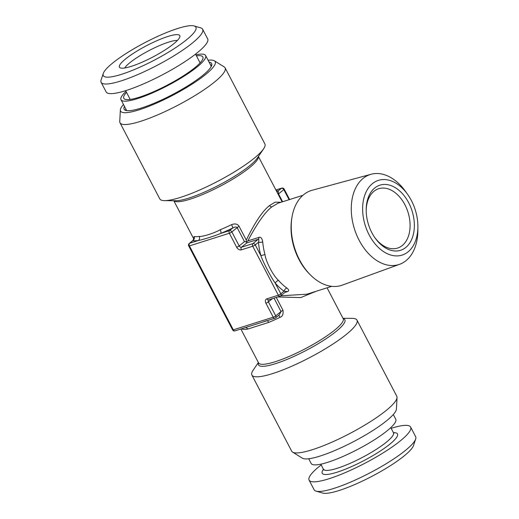 <?xml version="1.0" encoding="UTF-8"?>
<svg xmlns="http://www.w3.org/2000/svg" width="519" height="519" viewBox="0 0 519 519"><rect width="100%" height="100%" fill="white"/><g stroke="black" fill="none" stroke-linecap="round" stroke-linejoin="round"><path stroke-width="0.78" d="M274.013 298.133L281.026 311.549L275.738 315.863A2.011 0.383 -27.6 0 1 273.228 317.2L265.916 303.206A4.022 2.893 50.8 0 1 266.941 298.808L278.346 295.194L252.747 246.233L241.341 249.847A4.022 2.893 50.8 0 1 236.664 247.252L229.353 233.258L189.429 245.909L233.31 329.844L273.228 317.2A2.011 1.343 72.4 0 0 274.921 318.231A2.011 1.343 72.4 0 0 275.226 318.063A2.011 1.447 -129.2 0 0 275.583 317.875A2.011 1.447 -129.2 0 0 275.738 315.863L268.427 301.876L272.378 298.652M194.184 238.941L193.937 238.253L192.828 240.641A50.752 9.66 -27.6 0 0 198.368 240.498L189.597 243.275A2.011 1.343 -107.6 0 0 189.429 245.909A2.011 0.383 152.4 0 1 188.728 245.954L232.609 329.889A2.011 0.383 152.4 0 0 233.31 329.844A2.011 1.343 72.4 0 0 234.997 330.875L274.921 318.231A2.011 2.011 0 0 0 275.583 317.875L279.326 314.819L281.026 311.549A3.017 0.571 152.4 0 1 282.998 310.317C283.458 314.255 282.459 316.59 279.994 317.323A47.735 9.083 152.4 0 1 268.699 322.416L247.66 329.085A47.735 9.083 152.4 0 1 242.444 329.221L241.692 328.754M267.149 320.69A3.017 1.239 -112.6 0 1 268.699 322.416M245.493 327.554A3.017 2.589 -98.7 0 1 247.66 329.085M278.658 315.37A3.017 0.474 -115.8 0 1 279.994 317.323M302.895 195.326L278.087 203.189L271.962 206.789C265.177 211.947 257.126 223.326 247.803 240.913L258.962 237.378A3.017 2.011 72.4 0 1 258.209 239.291L252.915 243.599A2.011 1.447 -129.2 0 1 255.257 244.897L258.488 242.263A3.017 0.727 175.3 0 0 262.737 241.938A47.735 31.893 72.4 0 0 264.988 254.537L260.882 255.659L255.257 244.897A2.011 0.383 -27.6 0 1 252.747 246.233A2.011 1.343 -107.6 0 1 252.915 243.599L241.51 247.213L246.797 242.905L258.209 239.291C258.929 239.064 259.02 240.05 258.488 242.263A50.752 33.904 72.4 0 0 260.882 255.659C263.029 262.069 271.126 277.574 275.226 283.102A50.752 33.904 72.4 0 0 284.088 291.224L280.85 293.858A2.011 0.383 -27.6 0 1 278.346 295.194A2.011 1.343 72.4 0 0 280.033 296.226A2.011 1.343 72.4 0 0 280.344 296.064A2.011 1.447 -129.2 0 0 280.695 295.869A2.011 1.447 -129.2 0 0 280.85 293.858L275.226 283.102A3.017 1.22 139 0 1 278.482 280.351A47.735 31.893 72.4 0 0 286.812 287.993C289.102 289.803 289.271 291.023 287.338 291.659L284.931 292.418M286.812 287.993A3.017 1.68 125.4 0 0 284.088 291.224C285.826 291.373 286.345 291.548 285.632 291.749M258.962 237.378C260.836 236.755 262.095 238.273 262.737 241.938M264.988 254.537C265.741 261.453 273.338 276.043 278.482 280.351M280.779 295.804L306.917 294.202L331.725 286.339M246.797 242.905L246.544 242.081L247.803 240.913M192.984 240.414L189.24 243.469A2.011 1.447 -129.2 0 1 189.597 243.275L192.828 240.641A3.017 2.88 100.9 0 0 193.996 236.541A47.735 9.083 -27.6 0 0 199.205 236.405A3.017 2.589 81.3 0 1 198.368 240.498C202.533 239.797 215.171 235.808 220.744 233.407A50.752 9.66 -27.6 0 0 232.752 227.997L229.515 230.631A2.011 1.343 -107.6 0 0 229.353 233.258A2.011 0.383 -27.6 0 0 231.857 231.928A2.011 1.447 -129.2 0 0 229.515 230.631L220.744 233.407A3.017 1.239 67.4 0 0 220.251 229.742A47.735 9.083 -27.6 0 0 231.545 224.649C235.126 223.365 237.65 223.942 239.116 226.381L246.272 240.07L246.24 241.912L244.462 241.607L237.144 227.614L231.857 231.928L239.168 245.915L244.462 241.607M231.545 224.649A3.017 0.474 64.2 0 1 232.752 227.997C235.029 226.822 236.495 226.693 237.144 227.614A3.017 0.571 152.4 0 1 239.116 226.381M275.907 189.98L281.778 188.125A2.011 2.011 0 0 1 284.165 189.111A2.011 0.383 152.4 0 1 283.809 189.591L278.521 193.898L278.236 190.927A3.017 2.88 -79.1 0 1 276.601 191.303M199.205 236.405C202.352 236.911 214.243 233.174 220.251 229.742M193.957 238.493L193.996 236.541M242.049 328.644A3.017 2.88 -79.1 0 1 242.444 329.221M280.987 202.267L275.18 202.144L269.621 205.492C262.822 210.643 255.037 222.164 246.272 240.07M277.723 296.959L300.819 297.582L315.558 291.464M281.778 188.125A2.011 1.343 72.4 0 0 281.467 188.293A2.011 1.447 50.8 0 1 283.809 189.591L289.096 199.698M342.242 285.145A49.792 33.261 -107.6 0 1 297.089 254.699A49.792 33.261 -107.6 0 1 303.68 194.664A49.792 33.261 -107.6 0 1 312.179 190.252L371.143 174.248A47.242 31.562 72.4 0 0 363.079 178.432A47.242 31.562 -107.6 0 0 356.825 235.392A47.242 31.562 -107.6 0 0 399.662 264.281L342.242 285.145M417.892 227.075A39.197 26.19 -107.6 0 1 408.096 251.825A39.197 26.19 -107.6 0 1 369.158 234.925A39.197 26.19 -107.6 0 1 372.441 183.622A39.197 26.19 -107.6 0 1 407.473 194.171A39.197 26.19 -107.6 0 1 417.892 227.075L417.86 230.799A47.242 31.562 72.4 0 1 406.053 260.629A47.242 31.562 -107.6 0 1 399.662 264.281M407.473 194.171L405.294 191.148A47.242 31.562 72.4 0 0 371.143 174.248M405.806 247.453A34.17 22.83 72.4 0 0 408.667 202.728A34.17 22.83 72.4 0 0 374.724 187.995A34.17 22.83 72.4 0 0 366.187 209.572A34.17 22.83 72.4 0 0 375.269 238.253A34.17 22.83 72.4 0 0 405.806 247.453M374.861 237.67A31.153 20.812 -107.6 0 0 397.535 248.101A31.153 20.812 -107.6 0 0 402.296 245.506A31.153 20.812 72.4 0 0 406.591 208.34A31.153 20.812 72.4 0 0 378.721 188.702A31.153 20.812 72.4 0 0 373.959 191.297A31.153 20.812 -107.6 0 0 366.187 210.286M415.667 439.055L413.5 445.549A52.257 9.945 152.4 0 1 385.844 468.501A52.257 9.945 152.4 0 1 339.037 490.526A52.257 9.945 -27.6 0 1 322.636 493.05L316.065 491.13A57.285 10.899 -27.6 0 0 334.041 488.36A57.285 10.899 152.4 0 0 385.351 464.22A57.285 10.899 152.4 0 0 415.667 439.055A57.285 10.899 152.4 0 0 415.654 436.68L410.626 427.059A57.285 10.899 152.4 0 1 384.78 451.848A57.285 10.899 152.4 0 1 329.014 478.739A57.285 10.899 -27.6 0 1 309.097 480.14L314.125 489.754A57.285 10.899 -27.6 0 0 316.065 491.13M321.242 464.868A57.285 10.899 -27.6 0 0 309.097 480.14M391.151 428.318A57.285 10.899 152.4 0 1 410.626 427.059M292.599 452.12A59.296 11.282 152.4 0 0 332.757 441.792A59.296 11.282 152.4 0 0 386.292 410.38A59.296 11.282 -27.6 0 0 397.029 397.522L396.425 409.05A53.379 10.159 152.4 0 1 386.752 420.624A53.379 10.159 -27.6 0 1 338.563 448.903A53.379 10.159 -27.6 0 1 302.408 458.199L292.599 452.12A59.296 11.282 152.4 0 1 291.684 451.173L251.897 375.068A59.296 11.282 -27.6 0 0 290.102 366.946A59.296 11.282 -27.6 0 0 346.504 334.275A59.296 11.282 -27.6 0 0 356.988 320.132A59.296 11.282 -27.6 0 0 352.187 318.368L342.988 318.283M397.029 397.522A59.296 11.282 -27.6 0 0 396.776 396.231L356.988 320.132M258.378 362.515L253.194 370.118A59.296 11.282 -27.6 0 0 251.897 375.068M393.298 414.532L395.763 419.242A47.735 9.083 152.4 0 1 387.323 430.634A47.735 9.083 -27.6 0 1 341.911 456.941A47.735 9.083 -27.6 0 1 311.16 463.473L308.695 458.764M177.414 40.437A31.153 5.93 -27.6 0 0 168.662 42.11A31.153 5.93 152.4 0 0 124.716 67.983M210.597 65.05A52.257 9.945 152.4 0 1 211.784 64.992M125.261 110.229A52.257 9.945 152.4 0 1 125.987 109.282M209.079 62.15A49.357 9.394 152.4 0 1 210.863 62.728A49.357 9.394 152.4 0 1 202.897 75.294A49.357 9.394 -27.6 0 1 153.592 103.489A49.357 9.394 -27.6 0 1 123.931 108.173A49.357 9.394 -27.6 0 1 124.476 106.382M123.477 104.468A53.379 10.159 -27.6 0 0 120.35 109.95A53.379 10.159 -27.6 0 0 152.43 104.883A53.379 10.159 -27.6 0 0 205.745 74.392A53.379 10.159 152.4 0 0 214.36 60.801L224.176 66.88A59.296 11.282 152.4 0 1 225.09 67.827A59.296 11.282 152.4 0 1 214.607 81.976A59.296 11.282 -27.6 0 1 158.204 114.647A59.296 11.282 -27.6 0 1 119.999 122.769L159.781 198.868A59.296 11.282 152.4 0 0 164.588 200.632A59.296 11.282 152.4 0 0 254.388 158.074A59.296 11.282 152.4 0 0 263.581 148.882A59.296 11.282 152.4 0 0 264.878 143.932L225.09 67.827M208.08 60.236A53.379 10.159 152.4 0 1 214.36 60.801M120.35 109.95L119.746 121.478A59.296 11.282 -27.6 0 0 119.999 122.769M196.429 55.844A44.621 8.492 -27.6 0 1 203.026 58.18A44.621 8.492 -27.6 0 1 194.962 67.613A44.621 8.492 152.4 0 1 155.149 91.046A44.621 8.492 152.4 0 1 124.67 99.142A44.621 8.492 152.4 0 1 126.519 92.395M126.688 110.612L121.011 99.758A47.735 9.083 152.4 0 0 151.769 93.219A47.735 9.083 152.4 0 0 197.175 66.912A47.735 9.083 -27.6 0 0 205.615 55.527A47.735 9.083 -27.6 0 0 195.897 54.832M121.011 99.758A47.735 9.083 152.4 0 1 125.987 91.383M202.65 29.246L207.678 38.86A57.285 10.899 -27.6 0 1 181.832 63.649A57.285 10.899 -27.6 0 1 126.065 90.54A57.285 10.899 152.4 0 1 106.148 91.941L101.121 82.32A57.285 10.899 152.4 0 1 101.108 79.945L103.275 73.451A52.257 9.945 152.4 0 1 130.931 50.499A52.257 9.945 152.4 0 1 177.738 28.474A52.257 9.945 -27.6 0 1 194.138 25.95L200.71 27.87A57.285 10.899 -27.6 0 1 202.65 29.246A57.285 10.899 -27.6 0 1 176.804 54.028A57.285 10.899 -27.6 0 1 121.037 80.919A57.285 10.899 152.4 0 1 101.121 82.32M103.275 73.451A52.257 9.945 152.4 0 0 121.459 74.347A52.257 9.945 -27.6 0 0 176.181 47.313A52.257 9.945 -27.6 0 0 194.138 25.95M131.262 66.354A34.053 6.481 152.4 0 1 119.947 67.73A34.053 6.481 152.4 0 1 133.325 53.392A34.053 6.481 152.4 0 1 167.935 36.466A34.053 6.481 -27.6 0 1 179.924 36.375A34.053 6.481 -27.6 0 1 162.908 51.31A34.053 6.481 -27.6 0 1 131.262 66.354M276.257 297.426L282.998 310.317M265.916 303.206A2.011 0.383 -27.6 0 0 268.427 301.876A2.011 1.447 50.8 0 1 268.583 299.865L280.033 296.226A2.011 2.011 0 0 0 280.695 295.869L286.118 291.49A3.017 2.011 -107.6 0 1 287.338 291.659M266.941 298.808A2.011 1.343 72.4 0 0 268.628 299.839M291.983 217.253A47.735 31.893 72.4 0 0 310.18 274.7M241.341 249.847A2.011 1.343 -107.6 0 1 241.51 247.213A2.011 1.447 50.8 0 1 239.168 245.915A2.011 0.383 -27.6 0 1 236.664 247.252M275.939 190.045L281.467 188.293L278.236 190.927A50.752 9.66 -27.6 0 0 276.316 190.765M258.358 156.543A47.735 9.083 152.4 0 1 249.756 167.488A47.735 9.083 152.4 0 1 205.394 193.334A47.735 9.083 152.4 0 1 173.859 200.717M327.061 287.818L343.182 318.666A47.735 9.083 152.4 0 1 334.742 330.058A47.735 9.083 152.4 0 1 289.336 356.365A47.735 9.083 152.4 0 1 258.579 362.898L240.861 329.02M314.871 292.054A2.011 1.447 50.8 0 1 314.728 291.723M282.621 201.748L278.521 193.898A3.017 0.571 -27.6 0 0 278.139 194.249M269.621 205.492A2.011 1.447 -129.2 0 0 271.962 206.789M393.428 432.677A42.461 8.083 152.4 0 1 384.216 448.39A42.461 8.083 152.4 0 1 337 472.232A42.461 8.083 -27.6 0 1 323.519 469.228A39.444 7.506 -27.6 0 0 337.246 468.287A39.444 7.506 152.4 0 0 375.646 449.772A39.444 7.506 152.4 0 0 393.447 432.703L393.915 433.209M343.111 318.523A48.741 9.277 152.4 0 1 336.247 331.349A48.741 9.277 152.4 0 1 285.703 359.952A48.741 9.277 152.4 0 1 258.501 362.755M263.581 148.882L257.229 158.191A48.741 9.277 152.4 0 1 249.671 165.749A48.741 9.277 152.4 0 1 175.857 200.73L164.588 200.632M262.828 322.059L266.669 320.684M189.24 243.469A2.011 2.011 0 0 0 188.728 245.954M232.609 329.889A2.011 2.011 0 0 0 234.997 330.875M173.787 200.717L193.859 239.11M258.397 156.485L282.141 201.904M284.165 189.111L289.615 199.536M323.687 469.929L320.872 464.168M390.788 427.617L393.447 432.703M211.291 66.387L205.615 55.527M130.198 99.434L125.617 90.682M200.107 62.883L195.533 54.132"/></g></svg>

